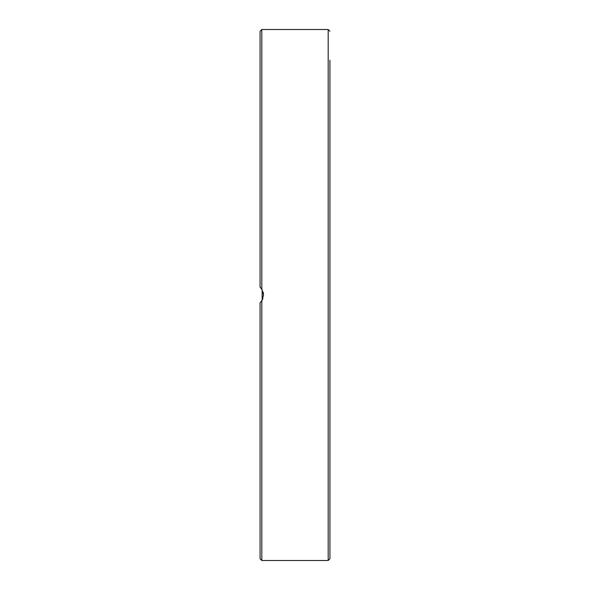 <?xml version="1.0" encoding="UTF-8"?>
<svg xmlns="http://www.w3.org/2000/svg" width="590" height="590" viewBox="0 0 590 590"><rect width="100%" height="100%" fill="white"/><g stroke="black" fill="none" stroke-linecap="round" stroke-linejoin="round"><path stroke-width="0.89" d="M329.935 328.674L329.935 60.165M329.935 76.221L329.935 94.149M329.935 495.851L329.935 351.013M261.812 289.203L261.812 29.5L260.065 31.248L260.065 287.19L261.812 289.203L263.56 295L261.812 300.797L260.065 302.81L260.065 558.752L261.812 560.5L261.812 300.797M261.643 301.04L260.065 302.81M261.422 301.343L262.985 298.415M329.935 529.835L329.935 506.611M329.935 238.987L329.935 179.279M263.56 295L263.111 291.984M262.174 289.801L261.053 288.2M261.643 288.96L262.159 289.779L262.159 300.221M261.812 29.5L328.188 29.5L328.188 560.5L329.935 558.752L329.935 262.211M329.935 156.947L329.935 117.373M328.188 29.5L329.935 31.248M261.812 560.5L328.188 560.5"/></g></svg>
